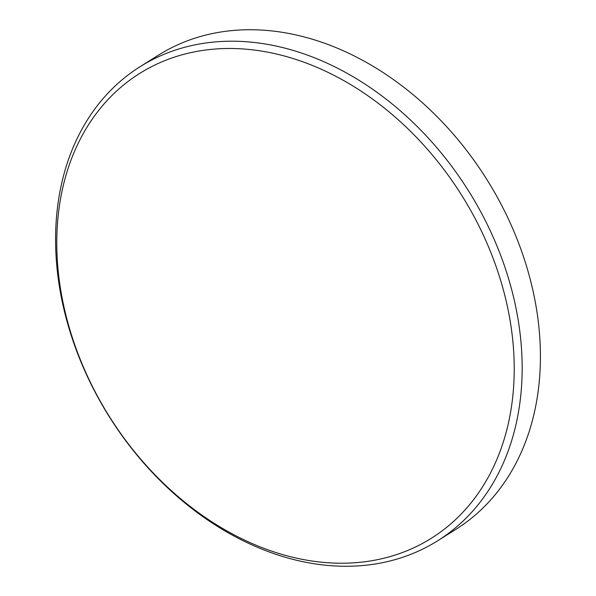 <?xml version="1.0" encoding="UTF-8"?>
<svg xmlns="http://www.w3.org/2000/svg" width="596" height="596" viewBox="0 0 596 596"><rect width="100%" height="100%" fill="white"/><g stroke="black" fill="none" stroke-linecap="round" stroke-linejoin="round"><path stroke-width="0.89" d="M437.799 540.691L456.052 529.218A279.867 212.154 -122.1 0 0 517.09 239.167A279.867 212.154 -122.1 0 0 158.201 55.309L139.948 66.782A279.867 212.154 57.9 0 1 498.837 250.64A279.867 212.154 57.9 0 1 437.799 540.691A279.867 212.154 57.9 0 1 78.91 356.833A279.867 212.154 57.9 0 1 139.948 66.782M79.641 357.92A274.398 208.004 -122.1 0 0 385.284 557.878A274.398 208.004 -122.1 0 0 491.357 253.792A274.398 208.004 -122.1 0 0 185.714 53.834A274.398 208.004 -122.1 0 0 79.641 357.92"/></g></svg>
